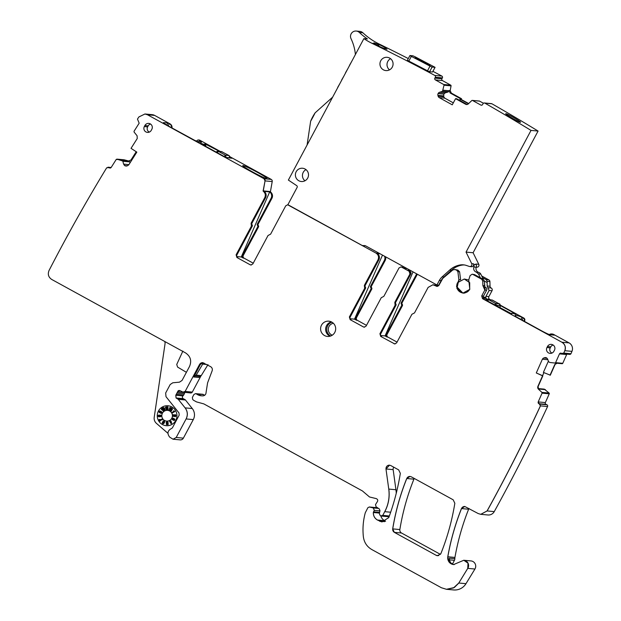 <?xml version="1.0" encoding="UTF-8"?>
<svg xmlns="http://www.w3.org/2000/svg" width="621" height="621" viewBox="0 0 621 621"><rect width="100%" height="100%" fill="white"/><g stroke="black" fill="none" stroke-linecap="round" stroke-linejoin="round"><path stroke-width="0.93" d="M437.976 285.419A4.999 4.921 95.3 0 1 438.915 285.35L442.812 278.355L452.818 269.949L454.51 269.537L456.388 269.972L457.894 271.672L458.865 279.667L456.916 288.517L462.886 293.143L469.802 289.339L468.754 279.846L470.113 275.584L472.17 274.21L472.923 274.435L481.717 279.264L482.742 280.964L482.866 285.582L484.838 290.077L481.702 295.938L482.494 298.647L561.889 342.225C564.994 344.29 565.956 347.108 564.784 350.694L563.783 353.077L559.482 353.877L555.593 362.656L554.926 363.044L549.864 362.478L548.669 361.826L547.66 359.117L546.457 357.82L543.662 357.991L542.381 359.217L536.296 372.965L542.568 375.821L537.848 386.472L538.399 389.15L541.916 392.387L542.071 393.155L538.182 401.927L540.394 405.862C523.852 441.523 506.076 476.555 487.074 510.943L480.747 514.328L478.224 513.559L464.795 506.488L461.45 508.568C455.255 524.163 450.691 540.231 447.764 556.773L448.999 561.989L453.625 564.567L463.794 560.266L468.001 563.185L467.753 568.37L458.795 583.026L453.493 587.94L446.437 589.29L441.399 587.745L371.839 549.569C366.964 546.721 364.139 542.467 363.37 536.792C362.501 528.65 363.145 520.623 365.303 512.713L367.904 507.668L369.363 507.008L373.244 507.939L374.3 510.353L373.322 512.504C373.252 515.826 374.618 518.333 377.421 520.025L382.008 521.927L388.762 517.611C394.048 503.235 397.906 488.479 400.335 473.349L398.666 469.887L390.795 465.564L389.538 465.183L385.983 468.971L388.762 489.076C389.794 497.041 388.459 504.57 384.733 511.673L382.761 515.376L380.983 515.911L380.13 515.446L379.322 513.598L380.005 510.718L379.315 508.941L376.054 506.759L375.519 504.578L377.102 502.055C378.181 500.557 377.902 499.408 376.264 498.609L369.511 496.979L362.439 490.947L203.843 403.898L196.531 401.903L193.55 400.266L192.681 399.435L192.37 397.432L193.938 394.49L195.53 393.621L201.46 395.833L202.989 395.864C204.953 395.554 205.986 394.389 206.087 392.363L207.585 382.878L212.141 370.807C212.654 369.053 212.157 367.679 210.651 366.685L202.756 362.664L199.574 364.395L185.136 391.432L182.97 392.138L179.911 390.617L177.559 391.898L175.774 395.243L176.054 397.976L178.274 399.334L185.105 407.881C187.627 411.358 187.961 415.045 186.098 418.942L176.201 437.487L173.018 439.218L169.649 437.106C166.917 433.45 167.569 430.57 171.598 428.467L172.421 427.815L179.182 415.146L178.988 412.934L166.001 396.679L165.667 392.992L170.193 384.523L172.785 382.784L179.485 382.156L182.069 380.425L189.521 366.468C191.866 360.84 190.546 356.33 185.578 352.922L51.714 279.45C48.438 277.214 47.545 274.234 49.036 270.508C67.052 235.576 86.265 201.344 106.672 167.794L111.128 167.523L116.243 159.426L116.965 159.139L122.826 161.072L123.579 164.115L124.774 165.706L127.359 165.83L128.803 164.806L136.83 152.122L131.031 148.349L137.249 138.522L137.094 135.782L134.089 132.056L134.043 131.272L139.166 123.175L137.474 119.085L138.894 116.934L144.949 113.992L147.472 114.761L264.049 178.747L265.043 180.89L263.219 191.214C265.338 192.984 265.842 195.141 264.732 197.703L251.109 223.211L251.389 226.176L236.112 254.789L236.904 257.498L250.162 264.771L250.915 265.004L252.825 263.964L268.016 235.522L270.616 234.14L285.738 205.815L287.647 204.775L376.015 253.096C378.5 254.796 379.159 257.055 377.987 259.865L364.372 285.373L364.651 288.338L349.375 316.951L350.159 319.66L363.417 326.941L364.178 327.166L366.087 326.126L381.271 297.684L382.637 297.001M363.89 38.618A66.641 65.585 95.3 0 0 371.948 43.299A1999.216 1967.561 95.3 0 1 388.28 51.372A1999.216 1967.561 95.3 0 1 395.329 54.92A1999.216 1967.561 95.3 0 1 434.793 75.428A1.335 1.312 95.3 0 1 435.329 77.245L434.863 78.106A1.335 1.312 95.3 0 0 435.383 79.915L443.681 84.51A0.668 0.652 95.3 0 1 444.007 85.217L442.509 91.303L439.567 92.281A2.329 2.298 95.3 0 0 438.201 93.406L438.092 93.608A2.329 2.298 95.3 0 0 437.898 95.386L438.147 96.239A2.329 2.298 95.3 0 0 439.249 97.629L452.251 104.825L455.558 98.677L465.634 104.25A2.329 2.298 95.3 0 0 468.312 103.893L471.766 100.571A0.668 0.652 95.3 0 1 472.534 100.47L480.833 105.065A1.335 1.312 95.3 0 0 482.61 104.53L483.076 103.66A1.335 1.312 95.3 0 1 484.877 103.14A1999.216 1967.561 95.3 0 1 531.025 130.41L466.045 252.103L471.719 263.653A2.003 1.964 95.3 0 1 469.336 266.448L466.41 265.462A13.328 13.119 95.3 0 0 459.975 264.988A21.324 20.99 95.3 0 0 449.705 270.05L442.199 276.811A13.328 13.119 95.3 0 0 439.358 280.444L436.936 284.985L365.831 245.963A3.33 3.276 95.3 0 0 364.178 245.567L363.316 245.59A3.33 3.276 95.3 0 1 361.663 245.194L287.888 204.697L297.125 187.395A1.335 1.312 95.3 0 0 296.698 185.648L288.369 180.074L363.89 38.618L367.422 38.944A66.641 65.585 95.3 0 1 359.334 32.447L362.866 32.773A66.641 65.585 -84.7 0 0 379.004 43.944A1999.209 1967.561 -84.7 0 1 395.336 52.024L402.385 55.564A1999.216 1967.561 -84.7 0 1 408.292 58.56M380.106 253.795L377.428 253.554A4.999 4.921 95.3 0 1 378.81 259.943L365.195 285.45A1.335 1.312 95.3 0 0 365.334 286.933A1.335 1.312 95.3 0 1 365.474 288.416L350.197 317.028A2.003 1.964 95.3 0 0 350.981 319.737L350.221 319.668L349.429 316.958L350.197 317.028M384.609 256.271A4.999 4.921 95.3 0 1 384.345 260.447L385.167 260.525A4.999 4.921 95.3 0 0 385.579 256.799M384.345 260.447L370.628 286.134A1.335 1.312 95.3 0 0 370.768 287.616L371.591 287.686A1.335 1.312 95.3 0 1 371.451 286.203L385.167 260.525M366.499 325.35L357.339 320.32A2.003 1.964 95.3 0 1 356.547 317.61L371.731 289.169A1.335 1.312 95.3 0 0 371.591 287.686M382.497 255.107L354.521 319.155L356.516 320.242A2.003 1.964 95.3 0 1 355.724 317.541L370.908 289.099L371.731 289.169M196.671 141.13L196.748 140.983A2.003 1.964 95.3 0 1 198.642 139.966L199.116 140.012A2.003 1.964 95.3 0 1 199.869 140.245L220.323 151.47M229.917 156.733L271.23 179.407A2.003 1.964 95.3 0 1 272.215 181.549L270.391 191.873A4.999 4.921 95.3 0 1 271.905 198.363L258.196 224.041A1.335 1.312 95.3 0 0 258.336 225.524A1.335 1.312 95.3 0 1 258.476 227.007L243.285 255.448A2.003 1.964 95.3 0 0 244.076 258.157L253.244 263.188M198.642 139.966A2.003 1.964 95.3 0 1 199.403 140.199L198.72 141.86M168.159 125.83L169.308 123.68L167.918 123.028L163.564 122.624A8.663 0.605 28.1 0 0 163.416 122.655A8.663 0.605 28.1 0 0 169.533 126.599L194.614 140.307A37.982 2.647 28.1 0 0 201.483 142.24A37.982 2.647 28.1 0 0 200.459 140.843L199.558 140.284M169.308 123.68L169.533 123.804A3.998 3.936 95.3 0 1 171.567 127.716M144.91 113.985L152.129 114.652A6.66 6.559 95.3 0 1 154.652 115.421L169.999 123.851A3.998 3.936 95.3 0 1 172.009 127.965M219.5 151.392L204.829 143.8A32.323 2.251 28.1 0 1 204.984 144.266A32.323 2.251 28.1 0 1 201.32 143.482L200.428 143.397L200.886 143.707L225.959 157.47L231.959 158.277L229.964 157.136M266.914 178.677A13.825 0.963 28.1 0 0 267.123 178.654A13.825 0.963 28.1 0 0 256.652 171.932A13.825 0.963 28.1 0 0 242.99 165.551A13.825 0.963 28.1 0 0 242.749 165.644A13.825 0.963 28.1 0 0 253.741 172.56A13.825 0.963 28.1 0 0 266.914 178.677M269.693 191.889L241.266 256.985L243.253 258.08A2.003 1.964 95.3 0 1 242.462 255.371L257.653 226.929A1.335 1.312 95.3 0 0 257.513 225.446A1.335 1.312 95.3 0 1 257.373 223.964L271.082 198.285A4.999 4.921 95.3 0 0 269.693 191.889L264.166 191.384A4.999 4.921 95.3 0 1 265.555 197.773L251.932 223.288A1.335 1.312 95.3 0 0 252.072 224.771A1.335 1.312 95.3 0 1 252.211 226.254L236.935 254.866A2.003 1.964 95.3 0 0 237.727 257.575L236.958 257.498L236.174 254.796L236.935 254.866M476.268 267.139L476.835 267.185A2.003 1.964 -84.7 0 0 478.775 264.298L473.101 252.747L538.081 131.054A1999.209 1967.561 -84.7 0 0 491.933 103.785A1.335 1.312 -84.7 0 0 491.405 103.622L484.349 102.97M472.534 100.47L479.591 101.122L483.425 103.249M479.591 101.122A0.668 0.652 -84.7 0 0 479.334 101.044L472.278 100.392M468.669 103.544L461.162 99.43L461.543 98.731L451.335 93.088L450.132 92.971L449.053 90.503L448.16 91.993L445.319 92.808L443.875 93.926L443.697 96.752L444.768 98.141L453.307 102.861M444.007 85.217L451.063 85.861L450.178 90.612L451.335 93.088M451.063 85.861A0.668 0.652 -84.7 0 0 450.737 85.155L442.439 80.567A1.335 1.312 -84.7 0 1 441.919 78.758L442.385 77.889A1.335 1.312 -84.7 0 0 441.849 76.073A1999.216 1967.561 -84.7 0 0 432.938 71.345M362.866 32.773A5.333 5.247 -84.7 0 0 359.776 31.376L356.244 31.05A5.333 5.247 95.3 0 1 359.334 32.447M390.555 58.692A6.66 6.559 -84.7 0 0 389.53 69.862M305.99 169.618A6.66 6.559 -84.7 0 0 304.958 180.789M354.521 319.155L350.104 318.744M241.266 256.985L236.849 256.582M382.606 297.001L383.871 296.302L398.993 267.985L400.91 266.945L401.663 267.17L409.161 271.284L409.945 273.993L394.824 302.311L395.103 305.276L379.92 333.718L380.712 336.427L394.723 343.933L396.633 342.893L411.909 314.28L414.517 312.899L428.133 287.391L432.915 284.791L437.005 286.39L438.915 285.342M400.925 266.945A2.003 1.964 95.3 0 1 400.964 266.945L401.733 267.014A2.003 1.964 95.3 0 1 402.486 267.247L404.473 268.342L407.027 268.575M410.551 270.508L407.997 270.275L409.984 271.361A2.003 1.964 -84.7 0 1 410.768 274.071L410.007 274.001A2.003 1.964 -84.7 0 0 409.216 271.292L409.984 271.361M380.712 336.427L381.535 336.504A2.003 1.964 -84.7 0 1 380.743 333.795L395.926 305.353A1.335 1.312 -84.7 0 0 395.787 303.871A1.335 1.312 -84.7 0 1 395.647 302.388L410.768 274.071M413.043 271.874L385.067 335.922L380.657 335.511M397.052 342.117L387.884 337.087A2.003 1.964 95.3 0 1 387.093 334.377L386.27 334.308A2.003 1.964 95.3 0 0 387.062 337.017L385.067 335.922M386.27 334.308L401.546 305.695L402.369 305.765A1.335 1.312 95.3 0 0 402.229 304.282A1.335 1.312 -84.7 0 1 402.09 302.8L417.126 274.653A2.003 1.964 -84.7 0 0 417.296 274.21M416.528 273.791A2.003 1.964 95.3 0 1 416.295 274.575L401.267 302.73A1.335 1.312 95.3 0 0 401.407 304.212A1.335 1.312 95.3 0 1 401.546 305.695M387.093 334.377L402.369 305.765M393.97 343.708L394.793 343.778A2.003 1.964 -84.7 0 0 395.135 343.933M454.564 269.545L454.262 269.498A2.003 1.964 95.3 0 1 454.564 269.545L457.949 270.112L459.594 271.827L460.611 279.706M463.778 293.166A7.196 7.079 95.3 0 1 463.018 292.949M474.483 274.583L472.17 274.21A2.003 1.964 95.3 0 1 472.985 274.443L474.483 274.583L483.278 279.411L484.411 281.119L484.628 285.745A2.003 1.964 95.3 0 0 485.731 287.492A2.003 1.964 95.3 0 1 486.6 290.24L483.472 296.101A2.003 1.964 95.3 0 0 483.285 297.513L484.295 298.779M485.777 297.762L484.838 297.242L484.411 297.808L486.631 299.027L485.777 297.762L485.964 296.333L488.882 296.597A2.003 1.964 95.3 0 0 489.666 299.306L490.536 299.78M482.525 277.649L486.227 279.683L487.151 281.375L487.151 285.978L489.115 290.473L485.964 296.333M487.074 282.516L484.396 281.049M483.34 297.715L484.411 297.808L483.285 297.544M488.253 287.725L491.141 287.989A2.003 1.964 95.3 0 1 490.039 286.242L489.922 281.624A2.003 1.964 95.3 0 0 488.89 279.924L481.71 275.98M456.07 269.685L454.308 269.506M500.153 305.058L523.837 318.061A2.003 1.964 -84.7 0 1 524.644 320.739L524.178 320.7A2.003 1.964 -84.7 0 0 523.371 318.022L522.044 317.354A37.982 2.647 28.1 0 0 515.166 315.421A37.982 2.647 28.1 0 0 516.191 316.819L541.007 330.496A8.663 0.605 28.1 0 0 550.027 334.75L554.382 335.154L553.707 334.463L569.061 342.885A6.66 6.559 95.3 0 1 571.964 351.354A1656.013 1629.799 95.3 0 1 570.955 353.737A1.335 1.312 95.3 0 1 569.705 354.381L562.587 353.729A1.335 1.312 95.3 0 1 562.556 353.729L562.114 353.613M500.223 305.478L515.647 313.947L516.121 314.249L515.213 314.164A32.323 2.251 28.1 0 0 511.549 313.38A32.323 2.251 28.1 0 0 511.704 313.846L485.048 299.671L487.477 299.632M563.783 353.077L570.955 353.737M524.178 320.7L523.953 321.135M524.644 320.739L524.334 321.344M559.482 353.877L566.655 354.537A1.335 1.312 95.3 0 1 566.934 354.133M561.221 353.209L560.802 353.093M566.655 354.537L562.766 363.308A0.668 0.652 95.3 0 1 562.098 363.704L555.003 363.052M562.766 363.308L555.655 362.656L554.98 363.052A0.668 0.652 95.3 0 1 554.98 363.052L562.106 363.704M546.247 357.727L545.517 357.533M536.296 372.965L542.855 375.806L538.112 386.495L538.461 389.157A2.329 2.298 95.3 0 1 537.91 386.479L538.112 386.495M542.56 375.666L543.918 372.616M556.742 363.207A2.329 2.298 -84.7 0 0 555.034 364.558L550.315 375.193L543.391 372.39L548.397 361.096M542.568 375.821L536.35 372.973M544.291 389.126L538.151 388.567L544.291 389.126L549.088 393.046A0.668 0.652 95.3 0 1 549.251 393.815L545.362 402.587A1.335 1.312 95.3 0 0 546.014 404.349L546.915 404.76A1.335 1.312 95.3 0 1 547.575 406.514A1.335 1.312 95.3 0 1 547.567 406.522A1656.013 1629.799 95.3 0 1 494.254 511.603A6.66 6.559 95.3 0 1 487.92 514.988L480.801 514.328L487.136 510.943L494.254 511.603M540.394 405.862L547.567 406.522M454.199 564.598A6.66 6.559 95.3 0 1 450.629 562.634L449.371 560.181L449.425 558.186L454.836 558.683A6.66 6.559 95.3 0 1 454.937 557.433A242.57 238.728 95.3 0 1 468.622 509.228A3.33 3.276 95.3 0 1 469.026 508.506M449.34 558.659L449.425 558.186A3.33 3.276 95.3 0 1 449.301 559.133M454.836 558.683A3.33 3.276 95.3 0 1 454.44 560.313L452.461 564.008M463.732 560.258A5.333 5.247 95.3 0 1 463.848 560.266L470.959 560.918A5.333 5.247 95.3 0 1 474.933 569.03L465.975 583.686A13.328 13.119 95.3 0 1 453.617 589.95L446.398 589.29M369.239 506.977A1.335 1.312 95.3 0 1 369.425 507.008L369.239 506.977A1.335 1.312 95.3 0 1 369.239 506.977L376.357 507.636A1.335 1.312 95.3 0 1 376.543 507.66L377.894 507.994M385.587 521.229L384.593 520.685A7.995 7.871 95.3 0 1 380.766 515.795M388.762 489.076L395.934 489.736L393.155 469.631A3.33 3.276 95.3 0 1 393.753 467.209A3.33 3.276 95.3 0 1 393.761 467.194M395.934 489.736A36.655 36.072 95.3 0 1 396.252 493.284M389.095 516.695A1.335 1.312 95.3 0 1 388.661 516.726L381.542 516.074A1.335 1.312 95.3 0 1 381.511 516.067M382.761 515.376L382.815 515.376A1.335 1.312 95.3 0 1 381.542 516.074L380.983 515.911M196.329 393.924L196.391 393.931A1.669 1.638 95.3 0 0 195.592 393.629L195.53 393.621A1.669 1.638 95.3 0 1 195.592 393.629L202.702 394.281A1.669 1.638 95.3 0 1 203.502 394.583A10.666 10.495 95.3 0 0 204.643 395.298M203.137 362.718L200.366 364.473L193.814 377.001L196.174 375.131L202.687 364.116L204.224 363.161M208.004 364.605L201.251 375.596L198.844 377.467L193.814 377.001M185.136 391.432L192.308 392.092L200.878 376.047M192.308 392.092A1.669 1.638 95.3 0 1 190.717 392.961L182.97 392.138M177.559 391.898L184.732 392.557A1.669 1.638 95.3 0 1 184.755 392.41M179.911 390.617L179.337 390.454A1.669 1.638 95.3 0 0 177.614 391.905A3.33 3.276 95.3 0 1 177.249 393.062L184.359 393.722A3.33 3.276 95.3 0 0 184.732 392.557M176.527 394.296L183.7 394.956L184.359 393.722M183.7 394.956A3.33 3.276 95.3 0 1 182.947 395.903A1.669 1.638 95.3 0 0 183.226 398.635L184.957 399.582A1.669 1.638 95.3 0 1 185.454 399.994L192.277 408.54A9.998 9.835 95.3 0 1 193.278 419.602L183.374 438.147A3.33 3.276 95.3 0 1 180.191 439.878L173.042 439.218L176.255 437.487L183.374 438.147M164.744 341.488A4.999 4.921 95.3 0 1 165.007 344.011L154.21 417.32A6.66 6.559 95.3 0 0 156.438 423.367L167.926 433.303M168.012 405.777L168.027 405.777A9.998 9.835 95.3 0 1 175.743 420.479A9.998 9.835 95.3 0 1 166.195 425.688A9.998 9.835 95.3 0 1 166.187 425.688A9.998 9.835 95.3 0 1 158.456 410.986A9.998 9.835 95.3 0 1 168.012 405.777A9.998 9.835 95.3 0 1 168.027 405.777A9.998 9.835 95.3 0 1 175.759 420.479A9.998 9.835 95.3 0 1 166.187 425.688L166.195 425.688M186.401 372.321L177.59 367.081L176.737 364.465L182.869 351.09M440.46 554.382L401.531 533.012A3.33 3.276 95.3 0 1 399.854 529.542A233.24 229.553 95.3 0 1 413.904 479.171A3.33 3.276 95.3 0 1 414.292 478.465M394.351 532.352L436.252 555.353L437.51 555.733L440.856 553.668C447.368 537.39 452.034 520.592 454.836 503.258L453.167 499.796L411.327 476.835L410.062 476.447L406.724 478.512C400.188 494.774 395.507 511.564 392.682 528.89L394.351 532.352L401.531 533.012M108.543 167.398L111.058 167.623M109.374 167.934L110.515 168.043M116.243 159.426L124.138 159.799L128.733 161.018A2.329 2.298 -84.7 0 0 129.005 161.072M122.974 161.281L129.874 161.918L128.547 161.002L130.984 159.993L136.216 151.718M129.874 161.918L130.045 162.849M125.807 166.063L126.498 166.017M321.507 325.163A7.662 7.545 95.3 0 1 328.835 321.173A7.662 7.545 95.3 0 1 334.766 332.445A7.662 7.545 95.3 0 1 327.438 336.435A7.662 7.545 95.3 0 1 321.507 325.163M330.007 336.225A7.662 7.545 95.3 0 1 331.327 321.849M150.554 124.053A3.703 3.641 -84.7 0 0 148.163 125.908L147.619 126.932A3.703 3.641 -84.7 0 0 149.366 132.087M553.164 345.035A3.703 3.641 -84.7 0 0 550.773 346.883L550.222 347.915A3.703 3.641 -84.7 0 0 551.968 353.07M166.614 421.108A5.395 5.31 95.3 0 1 162.446 413.167A5.395 5.31 95.3 0 1 167.592 410.357A5.395 5.31 95.3 0 1 171.769 418.29A5.395 5.31 95.3 0 1 166.607 421.108A5.395 5.31 95.3 0 1 162.43 413.167A5.395 5.31 95.3 0 1 167.6 410.357M164.068 408.005A0.838 0.823 -84.7 0 0 162.663 408.005A0.838 0.823 -84.7 0 0 162.655 408.882L163.23 409.837A0.838 0.823 -84.7 0 0 164.635 409.837A0.838 0.823 -84.7 0 0 164.643 408.96L164.286 408.02A0.838 0.823 -84.7 0 0 163.665 407.632L163.439 407.609M163.859 410.233L164.084 410.256A0.838 0.823 -84.7 0 0 164.868 408.975L164.286 408.02M160.466 413.151A0.838 0.823 -84.7 0 0 161.654 412.655A0.838 0.823 -84.7 0 0 161.258 411.669L160.288 411.141A0.838 0.823 -84.7 0 0 159.077 411.746A0.838 0.823 -84.7 0 0 159.822 412.717A0.838 0.823 -84.7 0 0 160.715 412.01L160.466 413.151M160.785 413.244L161.01 413.268A0.838 0.823 -84.7 0 0 161.483 411.692L160.513 411.156A0.838 0.823 -84.7 0 0 160.195 411.063L159.97 411.04M159.822 412.717L160.039 412.732A0.838 0.823 -84.7 0 0 160.917 412.119M160.606 416.52A0.838 0.823 -84.7 0 0 160.117 415.076A0.838 0.823 -84.7 0 0 159.473 415.302A0.838 0.823 -84.7 0 0 158.153 416.217A0.838 0.823 -84.7 0 0 159.504 416.551A0.838 0.823 -84.7 0 0 160.606 416.52M159.962 416.745L160.187 416.769A0.838 0.823 -84.7 0 0 161.041 415.659A0.838 0.823 -84.7 0 0 160.334 415.092L160.117 415.076M159.558 415.224A0.838 0.823 -84.7 0 0 159.232 415.123L159.015 415.107M158.86 416.776L159.085 416.8A0.838 0.823 -84.7 0 0 159.636 416.644M160.404 419.99L160.629 420.013A3.229 3.175 -84.7 0 0 162.399 419.649L161.887 419.152A3.229 3.175 -84.7 0 1 159.434 419.377L158.968 419.672L159.83 421.1L160.296 420.805L159.721 419.85A3.229 3.175 -84.7 0 0 162.174 419.633M167.88 422.629A0.838 0.823 -84.7 0 0 167.127 421.822A0.838 0.823 -84.7 0 0 166.226 422.684L166.234 422.963A0.838 0.823 -84.7 0 0 167.359 423.716L166.397 424.073L166.412 424.632L167.926 424.593L167.895 423.188L167.033 423.212L166.777 422.66L168.105 422.653A0.838 0.823 -84.7 0 0 167.352 421.838L167.127 421.822M173.282 418.267A0.838 0.823 -84.7 0 0 172.064 419.066A0.838 0.823 -84.7 0 0 173.08 419.827A0.838 0.823 -84.7 0 0 174.648 419.78A0.838 0.823 -84.7 0 0 174.253 418.802L173.833 419.819L172.754 419.253L173.507 418.29A0.838 0.823 -84.7 0 0 173.189 418.197L172.964 418.174M173.779 420.378L174.004 420.394A0.838 0.823 -84.7 0 0 174.47 418.826L174.253 418.802M174.291 416.124A0.838 0.823 -84.7 0 0 175.867 415.527A0.838 0.823 -84.7 0 0 175.114 414.657L174.897 414.642A0.838 0.823 -84.7 0 0 174.796 414.634L174.788 415.752L172.871 414.696L172.91 416.373L173.461 416.357L173.438 415.418L174.291 416.124M174.835 416.318A0.838 0.823 -84.7 0 0 175.642 415.503A0.838 0.823 -84.7 0 0 174.897 414.642M171.683 409.79A0.838 0.823 -84.7 0 0 171.474 408.168A0.838 0.823 -84.7 0 0 170.666 408.61L171.489 409.27L169.75 410.334L171.202 411.125L171.466 410.636L170.651 410.194L171.908 409.813A0.838 0.823 -84.7 0 0 171.691 408.191L171.474 408.168M162.36 422.412A0.838 0.823 -84.7 0 0 163.005 423.646A0.838 0.823 -84.7 0 0 163.812 423.212L164.34 422.226A0.838 0.823 -84.7 0 0 163.688 420.991A0.838 0.823 -84.7 0 0 162.787 421.721A0.838 0.823 -84.7 0 0 163.478 422.653L163.059 423.087L162.842 422.676M163.005 423.646L163.23 423.669A0.838 0.823 -84.7 0 0 164.037 423.227L164.557 422.241A0.838 0.823 -84.7 0 0 163.859 421.007M164.022 409.658L163.494 408.199M159.985 412.142L160.032 411.638M160.125 416.171L160.171 415.666M159.023 416.21L159.069 415.697M163.696 422.094L163.742 421.581M170.829 421.713L170.884 422.342L170.829 421.713M163.851 421.962L163.37 421.69L163.851 421.962M159.178 416.078L158.697 415.806L159.178 416.078M160.28 416.039L159.791 415.775L160.28 416.039M160.14 412.01L159.651 411.746L160.14 412.01M163.703 409.542L164.169 409.247L163.385 408.168L163.129 408.595L163.928 409.565M166.017 407.943L166.055 409.619L166.607 409.604L166.537 406.809L165.986 406.825A0.885 0.869 -84.7 0 1 165.45 407.399L165.465 407.958L166.017 407.943L165.465 407.958M169.882 408.494L169.091 409.976L169.58 410.24L170.891 407.78L170.41 407.508A0.885 0.869 -84.7 0 1 169.665 407.741L169.401 408.23L169.882 408.494M172.001 412.499L172.296 412.981L174.641 411.513L174.354 411.032A0.885 0.869 -84.7 0 1 173.593 410.854L173.414 411.622L172.001 412.499M170.123 422.156L170.985 423.584L171.458 423.289L171.008 420.945L169.549 421.201L170.123 422.156M162.166 409.518L163.028 410.947L163.502 410.652L162.058 408.276L161.592 408.564A0.885 0.869 -84.7 0 1 161.406 409.34L161.693 409.813L162.166 409.518M167.336 407.904L167.383 409.581L167.934 409.565L167.856 406.771L167.305 406.786A0.885 0.869 -84.7 0 1 166.77 407.36L166.785 407.919L167.336 407.904L166.785 407.919L166.607 409.604M166.777 407.36L166.537 406.809M166.832 409.627L166.055 409.619M170.752 408.478L171.117 407.795L170.41 407.508M170.03 409.829L170.55 408.859M171.202 411.125L171.683 410.66L170.651 410.194M170.876 410.209L171.908 409.813M174.191 411.055A0.885 0.869 -84.7 0 1 173.818 410.869L173.593 410.854M172.296 412.981L174.866 411.529L174.354 411.032M172.91 416.373L173.461 416.357M174.905 415.744L173.414 414.681M174.928 415.224L174.532 415.208M173.686 416.373L173.663 415.604M173.507 418.29L172.98 419.276M173.616 419.408L173.127 419.144M170.457 421.294L170.014 420.914M170.985 423.584L171.683 423.312L171.008 420.945M168.105 422.653L167.328 422.645M167.189 422.412L166.777 422.66M167.15 423.204L167.002 422.684M166.412 424.632L168.151 424.609L168.12 423.212L167.336 422.924M160.296 420.805L159.83 421.1M160.226 419.524A3.229 3.175 -84.7 0 1 159.659 419.4L159.434 419.377M162.399 419.649L161.887 419.152M160.521 420.828L159.977 419.92M162.236 409.635L161.693 409.813M163.028 410.947L163.719 410.675L162.058 408.276M167.383 409.581L168.151 409.588L167.856 406.771M546.969 347.496L547.512 346.471A3.998 3.936 95.3 0 1 551.72 344.438A3.998 3.936 95.3 0 1 554.429 350.267L553.885 351.292A3.998 3.936 95.3 0 1 550.439 353.396A3.998 3.936 95.3 0 1 546.969 347.496L550.222 347.915M144.359 126.513L144.91 125.489A3.998 3.936 95.3 0 1 149.11 123.455A3.998 3.936 95.3 0 1 151.827 129.284L151.276 130.309A3.998 3.936 95.3 0 1 147.837 132.413A3.998 3.936 95.3 0 1 144.359 126.513L147.619 126.932M116.919 159.131L124.029 159.783A0.668 0.652 95.3 0 1 124.138 159.799M550.027 375.216L554.77 364.535L557.184 363.169M553.241 334.416A3.998 3.936 -84.7 0 0 549.29 334.54M553.707 334.463A3.998 3.936 -84.7 0 0 552.193 333.997L551.727 333.951M491.141 287.989A2.003 1.964 95.3 0 1 492.011 290.737L488.882 296.597M438.822 285.497L434.995 285.148A4.999 4.921 -84.7 0 0 433.737 284.86L432.79 284.775M405.428 268.427A2.003 1.964 95.3 0 1 405.87 267.938M363.417 326.941L364.24 327.011A2.003 1.964 -84.7 0 0 364.589 327.166M250.162 264.771L250.985 264.849A2.003 1.964 -84.7 0 0 251.334 264.996M370.768 287.616A1.335 1.312 95.3 0 1 370.908 289.099M492.414 300.129L488.153 299.563L488.789 299.757L487.501 301.022M494.634 304.934L495.659 303.529L499.3 303.91M491.7 299.889L499.253 303.871C500.146 303.747 500.41 305.066 500.045 307.845L500.029 307.806M225.997 157.486L229.685 157.75L229.087 155.599M222.202 151.811L218.576 151.446L217.086 152.595M224.22 156.508L225.454 155.219L218.576 151.446L217.497 151.268L216.046 152.021M377.56 45.504L378.111 44.471L379.152 44.572A1999.216 1967.561 95.3 0 1 385.944 47.91L384.896 47.817L387.015 49.222M371.948 43.299L374.634 43.548L373.92 42.833L378.111 44.471M374.634 43.548L375.728 44.603M378.43 45.923L379.152 44.572M386.891 49.245L381.651 47.514A1999.216 1967.561 95.3 0 0 374.859 44.176L375.907 44.27M432.573 72.028L435.073 67.332L414.991 56.728L412.88 55.797L409.945 55.525L411.343 56.395A2004.541 1972.808 -84.7 0 1 430.004 66.113L432.1 67.068L429.6 71.757L432.558 71.989M429.6 71.757L427.496 70.81A1999.216 1967.561 95.3 0 0 408.835 61.091L407.399 60.229L409.945 55.525M384.57 48.43L384.896 47.817M386.402 57.287A6.66 6.559 95.3 0 1 392.216 67.231A6.66 6.559 95.3 0 1 381.209 67.891A6.66 6.559 95.3 0 1 386.402 57.287M295.386 174.811A6.66 6.559 95.3 0 1 302.559 168.244A6.66 6.559 95.3 0 1 307.713 178.041A6.66 6.559 95.3 0 1 295.386 174.811M432.1 67.068L435.042 67.34L432.534 72.028M355.406 54.524A46.645 45.907 -84.7 0 0 351.036 38.696A5.333 5.247 95.3 0 1 356.244 31.05M438.946 285.287L436.936 284.985M439.358 280.444L441.127 280.607L438.698 285.148M441.127 280.607A13.328 13.119 95.3 0 1 443.961 276.974L451.467 270.213A21.324 20.99 95.3 0 1 461.737 265.151A13.328 13.119 95.3 0 1 464.345 264.95M471.719 263.653L473.481 263.816A2.003 1.964 95.3 0 1 471.541 266.704L469.779 266.541M473.481 263.816L473.745 264.352A3.33 3.276 95.3 0 1 473.885 266.999L476.237 267.216A3.33 3.276 95.3 0 0 476.097 264.562L473.745 264.352M478.775 264.298L475.833 264.034L476.097 264.562M466.045 252.103L473.101 252.747M531.025 130.41L538.081 131.054M520.336 122.267C518.869 122.337 503.561 113.27 505.921 113.728C507.427 113.627 522.727 122.694 520.336 122.267L520.468 122.252M455.558 98.677L456.559 98.677L467.132 104.499M459.462 100.284L460.409 98.661L450.132 92.971M460.409 98.661L461.543 98.731M461.162 99.43L460.402 99.36L460.774 98.661M459.804 100.47L460.402 99.36L468.444 103.769M430.446 65.143L430.213 64.995A2004.541 1972.808 -84.7 0 0 416.8 58.009L414.797 57.823A2004.541 1972.808 -84.7 0 1 428.211 64.809L430.446 65.143M310.64 121.227A155.258 152.797 -84.7 0 0 313.015 116.95A155.258 152.797 -84.7 0 0 315.134 112.828A46.668 45.923 95.3 0 0 310.64 121.227L307.092 144.996M315.134 112.828L332.654 97.132M347.869 68.628L345.524 72.719M351.781 61.3L349.468 65.391M340.044 83.292L337.7 87.375M343.956 75.964L341.612 80.047M480.359 277.804L478.457 273.931L476.454 272.231L478.807 272.448A3.998 3.936 95.3 0 1 476.237 267.216M478.807 272.448A3.33 3.276 95.3 0 1 480.809 274.148L482.991 278.588A17.326 17.054 95.3 0 1 483.394 279.481M484.574 283.634A17.326 17.054 95.3 0 1 484.776 286.46M476.454 272.231C474.118 271.245 473.256 269.506 473.885 266.999M464.267 279.015L469.709 282.671L469.686 289.301A6.994 6.885 95.3 0 1 462.987 292.949A6.994 6.885 95.3 0 1 457.576 282.664L464.267 279.015L468.708 280.009M376.015 253.096L379.392 253.407M376.078 253.104A4.999 4.921 95.3 0 1 378.049 259.873L378.81 259.943M370.628 286.134L371.451 286.203M356.516 320.242L357.339 320.32M355.724 317.541L356.547 317.61M264.049 178.747L271.23 179.407M199.403 140.199L199.869 140.245M169.533 123.804L169.999 123.851M147.472 114.761L154.652 115.421M264.111 178.755A2.003 1.964 95.3 0 1 265.097 180.897L272.215 181.549M263.079 190.88L270.259 191.54M270.391 191.873L263.087 190.849M263.219 191.214L263.273 191.221A4.999 4.921 95.3 0 1 264.787 197.703L265.555 197.773M271.082 198.285L271.905 198.363M257.513 225.446L258.336 225.524M257.373 223.964L258.196 224.041M243.253 258.08L244.076 258.157M242.462 255.371L243.285 255.448M364.372 285.373L365.195 285.45M166.832 125.062L167.918 123.028M265.043 180.89L263.149 190.849M204.705 145.795L205.722 143.886M205.372 146.168L206.42 144.212M251.109 223.211L251.932 223.288M364.511 286.855L364.426 285.381M364.651 288.338L364.566 286.863L365.334 286.933M251.249 224.693L251.171 223.218M251.389 226.176L251.311 224.701L252.072 224.771M364.706 288.346L365.474 288.416M251.451 226.184L252.211 226.254M363.479 326.941L364.209 327.174M250.216 264.779L250.946 265.004M400.91 266.945L400.964 266.945A2.003 1.964 95.3 0 1 401.725 267.177L402.486 267.247M417.126 274.653L416.295 274.575M395.647 302.388L394.824 302.311M395.926 305.353L395.166 305.284A1.335 1.312 -84.7 0 0 395.026 303.801L394.886 302.318M395.787 303.871L394.964 303.793M401.267 302.73L402.09 302.8M401.407 304.212L402.229 304.282M394.024 343.708L394.754 343.941M434.809 285.365L432.977 284.791M436.245 286.157L437.789 286.297M438.659 285.722L434.863 285.373M437.021 286.39A2.003 1.964 95.3 0 1 436.307 286.165M484.838 297.242L483.231 296.947M458.865 279.667L460.409 279.807M457.894 271.672L459.594 271.827M458.919 279.675A1.669 1.638 95.3 0 1 458.484 281.026L458.756 281.057M482.866 285.582L484.628 285.745M482.742 280.964L484.411 281.119M483.969 287.329L484.031 287.329A2.003 1.964 95.3 0 1 484.892 290.085L486.6 290.24M482.921 285.59L484.031 287.329L485.731 287.492M481.702 295.938L483.472 296.101M484.217 298.732L482.556 298.654L481.764 295.945M486.631 299.027L489.666 299.306M487.151 285.978L490.039 286.242M458.422 281.026L456.536 286.498L462.94 293.143M481.717 279.264L483.278 279.411M561.889 342.225L569.061 342.885M523.371 318.022L523.837 318.061M487.151 281.375L489.922 281.624M486.227 279.683L488.89 279.924M456.388 269.972L457.949 270.112M561.943 342.233A6.66 6.559 95.3 0 1 564.846 350.702L571.964 351.354M522.044 317.354L520.91 319.466M523.208 317.936L522.059 320.094M563.837 353.085A1.335 1.312 95.3 0 1 562.587 353.729L562.533 353.729M559.544 353.885A1.335 1.312 95.3 0 1 560.825 353.101M555.655 362.656A0.668 0.652 95.3 0 1 554.995 363.052L554.933 363.044M544.493 357.673L546.301 357.727M544.547 357.68L546.542 357.859M543.662 357.991L547.148 358.309M542.381 359.217L547.885 359.722M542.443 359.225A2.329 2.298 95.3 0 1 543.724 357.999M541.916 392.387L549.088 393.046M538.438 389.01L545.401 389.654M538.399 388.956L545.316 389.592M541.978 392.394A0.668 0.652 95.3 0 1 542.133 393.163L549.251 393.815M538.182 401.927L545.362 402.587M538.842 403.689L546.014 404.349M538.904 403.697A1.335 1.312 95.3 0 1 538.244 401.934M539.742 404.1L546.915 404.76M539.796 404.1L540.456 405.862C523.907 441.531 506.138 476.555 487.136 510.943L487.074 510.943M461.45 508.568L468.622 509.228M447.764 556.773L447.819 556.781A242.57 238.728 95.3 0 1 461.512 508.576A3.33 3.276 95.3 0 1 464.764 506.488M453.516 564.559A6.66 6.559 95.3 0 1 447.819 556.781L454.937 557.433M449.317 559.847L454.44 560.313M463.794 560.266L463.848 560.266A5.333 5.247 95.3 0 1 467.815 568.378L474.933 569.03M458.795 583.026L465.975 583.686M458.857 583.034L454.3 587.528L446.437 589.29M369.425 507.008L376.543 507.66M373.244 507.939L378.546 508.428M374.3 510.353L379.967 510.873M373.299 507.947L374.362 510.353M373.516 511.813L379.61 512.379M373.322 512.504L373.578 511.82M377.421 520.025L377.483 520.033C374.673 518.333 373.306 515.826 373.384 512.511L379.447 513.07M377.483 520.033L384.593 520.685M379.485 521.159L384.624 521.632M382.031 521.935L379.547 521.166M385.983 468.971L393.155 469.631M386.045 468.979A3.33 3.276 95.3 0 1 389.6 465.183L389.6 465.183M384.733 511.673L390.671 512.216M388.824 489.084C389.856 497.048 388.513 504.578 384.795 511.681M382.815 515.376L389.351 515.981M200.723 395.74A10.666 10.495 95.3 0 1 196.391 393.931L203.502 394.583M199.574 364.395L200.366 364.473M199.628 364.403A3.33 3.276 95.3 0 1 202.749 362.664M206.622 364.473L202.687 364.116M200.078 376.489L195.017 376.023M201.251 375.596L196.174 375.131M185.198 391.44L183.032 392.146M175.774 395.243L182.947 395.903M176.589 394.304L175.836 395.251L176.116 397.976L183.226 398.635M177.785 398.923L184.957 399.582M178.274 399.334L185.454 399.994M177.847 398.93L178.336 399.342M185.105 407.881L192.277 408.54M186.098 418.942L193.278 419.602M185.159 407.888C187.689 411.366 188.016 415.053 186.16 418.942M394.413 532.36A3.33 3.276 95.3 0 1 392.744 528.89A233.24 229.553 95.3 0 1 406.786 478.519L413.904 479.171M406.724 478.512L406.786 478.519A3.33 3.276 95.3 0 1 410.031 476.447M392.682 528.89L399.854 529.542M436.252 555.353L438.822 555.585M437.479 555.733A3.33 3.276 95.3 0 1 436.307 555.353M116.306 159.434L117.02 159.147M121.786 160.42L128.85 161.103M122.826 161.072L129.742 161.708M123.579 164.115L128.927 164.612M124.58 165.582L123.633 164.123M124.774 165.706L126.987 165.908M124.635 165.59L127.328 165.83M126.56 166.024L124.829 165.714M330.675 336.015A7.522 7.405 -84.7 0 1 327.632 325.784A7.522 7.405 95.3 0 1 331.948 322.183M332.282 335.2A6.194 6.094 95.3 0 1 333.376 323.277M121.848 160.42L128.764 161.056M550.773 346.883L547.512 346.471M148.163 125.908L144.91 125.489M553.466 334.54L553.195 335.045M481.78 279.271L482.804 280.971M456.443 269.98L457.956 271.68M489.115 290.473L492.011 290.737M379.92 333.718L380.766 336.435M387.062 337.017L387.884 337.087M380.743 333.795L379.982 333.725M144.949 113.992L147.534 114.769M199.752 142.17L200.459 140.843M257.653 226.929L258.476 227.007M496.148 305.765L496.49 305.315L500.037 305.641L500.014 307.869M500.037 305.641L499.206 303.855L492.329 300.083L488.789 299.757L495.659 303.529L496.49 305.315M216.651 151.718L216.069 152.036M226.137 157.424L225.454 155.219L229.002 155.545L221.495 151.578L229.048 155.56L229.894 156.632L229.817 158.083M376.318 43.695L379.004 43.944M434.793 75.428L441.849 76.073M435.329 77.245L442.385 77.889M430.004 66.113L427.496 70.81M411.343 56.395L408.835 61.091M363.316 245.59L365.459 245.784M364.178 245.567L364.954 245.637M442.199 276.811L443.961 276.974M449.705 270.05L451.467 270.213M459.975 264.988L461.737 265.151M484.877 103.14L491.933 103.785M480.833 105.065L481.865 105.159M465.634 104.25L466.837 104.359M439.249 97.629L444.768 98.141M438.147 96.239L443.697 96.752M437.898 95.386L443.479 95.898M438.092 93.608L443.751 94.128M438.201 93.406L443.875 93.926M439.567 92.281L445.319 92.808M442.315 91.458L448.16 91.993M442.509 91.303L448.362 91.838M443.045 90.293L448.96 90.837M443.083 90.2L448.999 90.744M450.178 90.612L449.053 90.503M443.681 84.51L450.737 85.155M435.383 79.915L442.439 80.567M434.863 78.106L441.919 78.758M416.101 58.498L416.45 57.854M416.443 58.677L416.8 58.009M478.457 273.931L480.809 274.148M482.991 278.588L481.539 278.456M204.984 144.266L204.293 145.57M107.953 167.189L111.151 167.484M511.324 313.807L511.549 313.38M488.153 299.563L486.367 300.401M217.948 151.252L221.495 151.578M362.928 245.574L365.528 245.815M462.987 292.949L464.555 293.096"/></g></svg>
